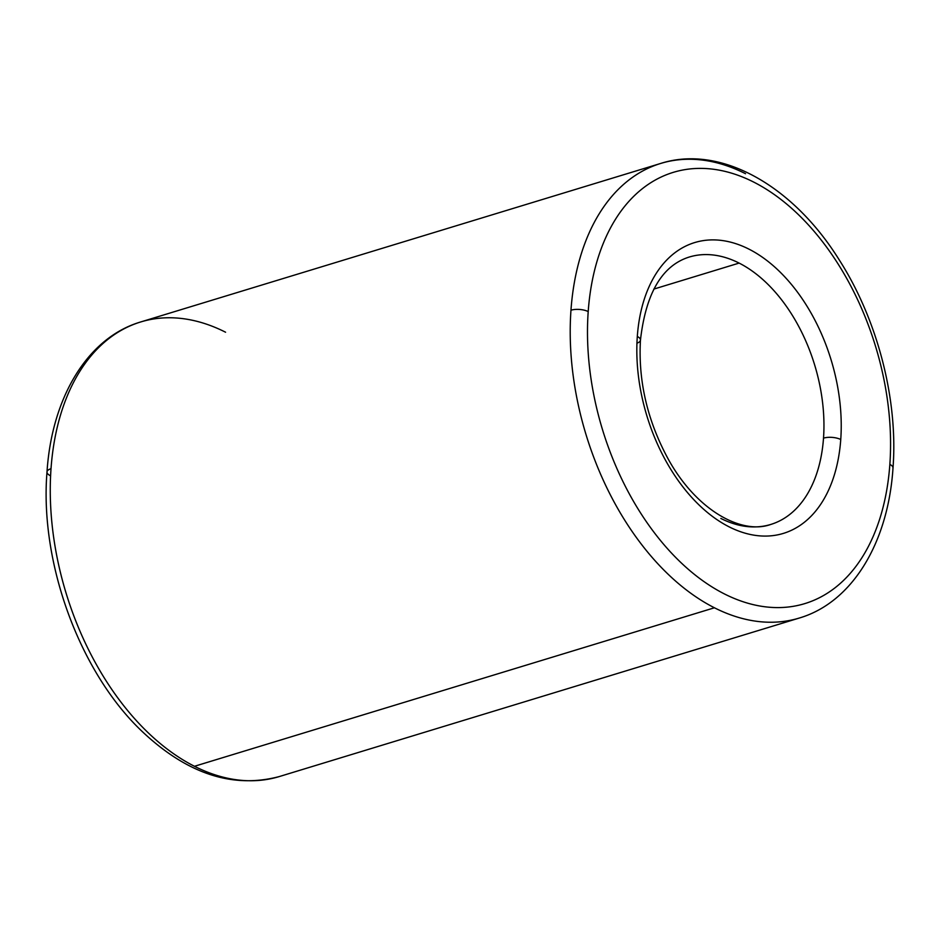 <?xml version="1.0" encoding="UTF-8"?>
<svg xmlns="http://www.w3.org/2000/svg" width="940" height="940" viewBox="0 0 940 940"><rect width="100%" height="100%" fill="white"/><g stroke="black" fill="none" stroke-linecap="round" stroke-linejoin="round"><path stroke-width="1.41" d="M720.827 518.422A139.778 88.525 73 0 0 770.73 524.461A139.778 88.525 73 0 0 823.511 438.134A139.778 88.525 73 0 0 739.122 263.083A139.778 88.525 73 0 0 689.22 257.043A139.778 88.525 -107 0 1 739.122 263.083A139.778 88.525 -107 0 1 823.511 438.134A12.232 4.912 4.1 0 1 840.748 439.521A152.01 96.279 73 0 0 748.98 249.147A152.01 96.279 73 0 0 637.308 336.461A12.232 4.912 4.1 0 1 640.457 340.092A12.232 4.912 4.1 0 1 636.956 343.194M889.851 464.395A12.232 4.912 4.1 0 1 893 468.038A12.232 4.912 -175.9 0 0 889.851 464.395A225.4 142.751 -107 0 1 724.27 593.857A225.4 142.751 -107 0 1 588.205 311.587A225.4 142.751 -107 0 1 753.786 182.125A225.4 142.751 -107 0 1 889.851 464.395A225.4 142.751 73 0 0 753.786 182.125A225.4 142.751 73 0 0 588.205 311.587A12.232 4.912 -175.9 0 0 570.968 310.2A12.232 4.912 4.1 0 1 588.205 311.587A225.4 142.751 73 0 0 724.27 593.857A225.4 142.751 73 0 0 889.851 464.395M50.149 475.605A12.232 4.912 4.1 0 1 47 471.962A12.232 4.912 4.1 0 1 51.019 468.696A237.632 150.506 -107 0 1 140.73 321.95A237.632 150.506 73 0 0 51.019 468.696A237.632 150.506 73 0 0 194.463 766.288L714.423 607.78A237.632 150.506 73 0 0 799.27 618.05C852.204 602.481 888.171 542.791 893 468.038C898.241 399.618 877.607 319.847 839.267 259.957C792.843 185.309 720.298 144.407 660.691 163.442A237.632 150.506 73 0 0 570.968 310.2A237.632 150.506 -107 0 1 660.691 163.442A237.632 150.506 -107 0 1 745.538 173.712M47 471.962C39.527 563.013 79.841 672.946 142.575 731.861C187.366 773.949 232.944 788.848 279.309 776.558A237.632 150.506 -107 0 1 194.463 766.288A237.632 150.506 73 0 0 279.309 776.558L799.27 618.05A237.632 150.506 -107 0 1 714.423 607.78A237.632 150.506 -107 0 1 570.968 310.2A237.632 150.506 73 0 0 714.423 607.78L194.463 766.288A237.632 150.506 -107 0 1 51.019 468.696A12.232 4.912 -175.9 0 0 47 471.962C51.829 397.209 87.796 337.519 140.73 321.95A237.632 150.506 -107 0 1 225.577 332.22M739.122 263.083L653.841 289.085L739.122 263.083M637.308 336.461A152.01 96.279 -107 0 1 748.98 249.147A152.01 96.279 -107 0 1 840.748 439.521A152.01 96.279 -107 0 1 729.076 526.823A152.01 96.279 -107 0 1 637.308 336.461A152.01 96.279 73 0 0 729.076 526.823A152.01 96.279 73 0 0 840.748 439.521A12.232 4.912 -175.9 0 0 823.511 438.134A139.778 88.525 -107 0 1 770.73 524.461C741.484 535.083 695.917 509.985 667.835 458.368C647.284 420.227 638.154 380.794 640.457 340.092A12.232 4.912 -175.9 0 0 637.308 336.461M640.457 340.092C645.839 293.245 662.089 265.562 689.22 257.043M140.73 321.95L660.691 163.442"/></g></svg>
